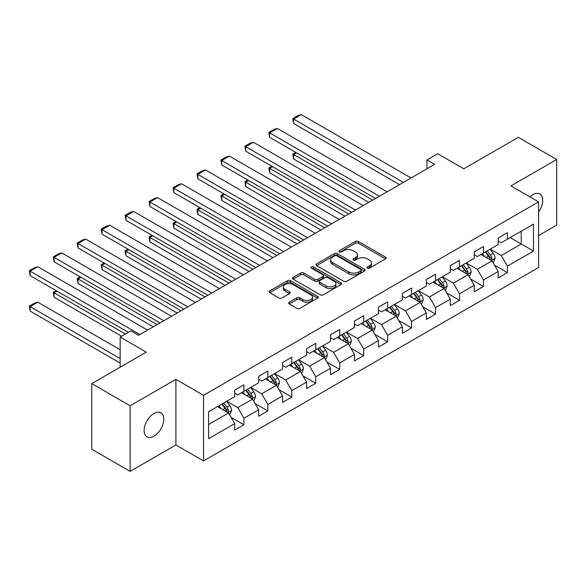 <?xml version="1.0" encoding="UTF-8"?>
<svg xmlns="http://www.w3.org/2000/svg" width="586" height="586" viewBox="0 0 586 586"><rect width="100%" height="100%" fill="white"/><g stroke="black" fill="none" stroke-linecap="round" stroke-linejoin="round"><path stroke-width="0.88" d="M367.415 268.124A1.494 0.864 0 0 0 369.524 268.124L385.537 258.88A2.132 1.231 0 0 0 386.167 258.008A2.132 1.231 0 0 0 385.537 257.137L358.412 241.476A2.132 1.231 0 0 0 355.394 241.476L339.382 250.72A1.494 0.864 0 0 0 338.942 251.328A1.494 0.864 0 0 0 339.382 251.936A1.494 0.864 0 0 0 341.492 251.936L343.564 250.742A6.82 3.941 0 0 1 353.212 250.742L355.468 252.046A6.82 3.941 0 0 1 357.467 254.829A6.82 3.941 0 0 1 355.468 257.613L353.402 258.814A1.494 0.864 0 0 0 352.962 259.422A1.494 0.864 0 0 0 353.402 260.03A1.494 0.864 0 0 0 355.512 260.03L357.585 258.836A6.82 3.941 0 0 1 367.224 258.836L369.488 260.14A6.82 3.941 0 0 1 371.487 262.924A6.82 3.941 0 0 1 369.488 265.707L367.415 266.908A1.494 0.864 0 0 0 366.975 267.516A1.494 0.864 0 0 0 367.415 268.124L367.415 266.908M153.935 436.182A13.896 8.021 120 0 0 163.018 423.934A13.896 8.021 120 0 0 160.886 412.8A13.896 8.021 120 0 0 153.935 413.489A13.896 8.021 120 0 0 144.859 425.736A13.896 8.021 120 0 0 146.991 436.87A13.896 8.021 120 0 0 153.935 436.182M538.578 212.022A13.896 8.021 120 0 0 539.845 194.003A13.896 8.021 120 0 0 532.901 194.691A13.896 8.021 120 0 0 529.971 196.903M289.228 302.215A2.132 1.231 0 0 0 288.605 303.079A2.132 1.231 0 0 0 289.228 303.951L296.838 308.346A2.132 1.231 0 0 0 299.856 308.346L317.641 298.076A2.132 1.231 0 0 0 318.264 297.212A2.132 1.231 0 0 0 317.641 296.34L290.51 280.672A2.132 1.231 0 0 0 287.499 280.672L269.714 290.942A2.132 1.231 0 0 0 269.084 291.813A2.132 1.231 0 0 0 269.714 292.685L278.907 297.988A2.132 1.231 0 0 0 281.917 297.988L289.528 293.601A2.132 1.231 0 0 0 290.158 292.729A2.132 1.231 0 0 0 289.528 291.857L284.972 289.228A5.699 3.289 0 0 1 283.302 286.898A5.699 3.289 0 0 1 286.818 283.858A5.699 3.289 0 0 1 293.037 284.569L310.895 294.883A5.699 3.289 0 0 1 312.565 297.212A5.699 3.289 0 0 1 309.049 300.252A5.699 3.289 0 0 1 302.83 299.534L299.856 297.82A2.132 1.231 0 0 0 296.838 297.82L289.228 302.215L289.228 303.951M538.578 235.565L556.7 225.105L556.7 159.502L518.31 137.336L463.804 168.805L437.698 153.737L426.952 159.941L434.629 164.373L138.582 335.295L130.905 330.863L120.159 337.067L120.159 367.21M130.136 405.776L130.136 471.378L175.895 444.957L175.895 379.354L130.136 405.776L91.746 383.61L146.258 352.142L120.159 337.067M175.895 379.354L203.532 395.316L538.578 201.877L538.578 267.48L203.532 460.918L203.532 395.316M556.7 159.502L510.941 185.916L538.578 201.877M343.711 281.287A2.132 1.231 0 0 0 346.729 281.287L364.514 271.018A2.132 1.231 0 0 0 365.137 270.146A2.132 1.231 0 0 0 364.514 269.274L337.382 253.613A2.132 1.231 0 0 0 334.372 253.613L316.587 263.883A2.132 1.231 0 0 0 315.964 264.747A2.132 1.231 0 0 0 316.587 265.619L343.711 281.287M311.979 268.447A1.494 0.864 0 0 1 313.495 268.659L313.495 266.886L341.074 282.804A2.132 1.231 0 0 1 341.704 283.675A2.132 1.231 0 0 1 341.074 284.547L323.289 294.817A2.132 1.231 0 0 1 320.278 294.817L293.147 279.156L293.147 277.412A2.132 1.231 0 0 0 292.524 278.284A2.132 1.231 0 0 0 293.147 279.156M293.147 277.412L300.757 273.017A2.132 1.231 0 0 1 303.775 273.017L314.777 279.368A2.132 1.231 0 0 0 317.788 279.368L322.842 276.453A2.132 1.231 0 0 0 323.465 275.581A2.132 1.231 0 0 0 322.842 274.717L311.386 268.102A1.494 0.864 0 0 1 310.946 267.494A1.494 0.864 0 0 1 311.869 266.696A1.494 0.864 0 0 1 313.495 266.886M130.136 471.378L91.746 449.213L91.746 383.61M231.096 417.342L243.915 424.747L243.915 418.272L258.66 409.76L258.66 416.236L267.868 410.918L267.868 404.443L282.613 395.931L282.613 402.406L291.828 397.088L291.828 390.613L306.566 382.101L306.566 388.577L315.781 383.259L315.781 376.783L330.519 368.272L330.519 374.747L339.734 369.429L339.734 362.954L354.471 354.442L354.471 360.917L363.686 355.599L363.686 349.124L378.431 340.613L378.431 347.088L387.639 341.77L387.639 335.295L402.384 326.783L402.384 333.258L411.592 327.94L411.592 321.465L426.337 312.953L426.337 319.429L435.552 314.111L435.552 307.635L450.29 299.124L450.29 305.599L459.505 300.281L459.505 293.806L474.242 285.294L474.242 291.769L483.457 286.451L483.457 279.976L498.195 271.465L498.195 277.94L507.41 272.622L507.41 266.147L533.516 251.079L533.516 224.123L521.232 231.221L521.232 243.981L533.516 251.079M243.915 424.747L234.708 430.065L234.708 423.59L208.601 438.665L208.601 411.716L234.708 396.641L234.708 390.173L243.915 384.848L243.915 391.323L258.66 382.812L258.66 376.344L267.868 371.019L267.868 377.494L282.613 368.982L282.613 362.514L291.828 357.189L291.828 363.664L306.566 355.153L306.566 348.685L315.781 343.359L315.781 349.835L330.519 341.323L330.519 334.855L339.734 329.53L339.734 336.005L354.471 327.493L354.471 321.025L363.686 315.7L363.686 322.175L378.431 313.664L378.431 307.196L387.639 301.871L387.639 308.346L402.384 299.834L402.384 293.366L411.592 288.041L411.592 294.516L426.337 286.005L426.337 279.537L435.552 274.211L435.552 280.687L450.29 272.175L450.29 265.707L459.505 260.382L459.505 266.857L474.242 258.345L474.242 251.877L483.457 246.552L483.457 253.027L498.195 244.516L498.195 238.048L507.41 232.723L507.41 239.198L533.516 224.123M241.461 392.745L252.515 399.125L237.777 407.636L226.716 401.249M234.708 393.096L237.777 394.869L243.915 391.323M237.777 407.636L243.915 418.272M252.515 399.125L258.66 409.76M265.414 378.915L276.467 385.295L261.73 393.807L250.676 387.419M258.66 379.267L261.73 381.039L267.868 377.494M261.73 393.807L267.868 404.443M276.467 385.295L282.613 395.931M289.367 365.085L300.428 371.465L285.682 379.977L274.629 373.59M282.613 365.437L285.682 367.21L291.828 363.664M285.682 379.977L291.828 390.613M300.428 371.465L306.566 382.101M313.32 351.256L324.38 357.636L309.635 366.147L298.582 359.76M306.566 351.607L309.635 353.38L315.781 349.835M309.635 366.147L315.781 376.783M324.38 357.636L330.519 368.272M337.28 337.426L348.333 343.806L333.588 352.318L322.534 345.93M330.519 337.778L333.588 339.55L339.734 336.005M333.588 352.318L339.734 362.954M348.333 343.806L354.471 354.442M361.232 323.597L372.286 329.977L357.548 338.488L346.487 332.101M354.471 323.948L357.548 325.721L363.686 322.175M357.548 338.488L363.686 349.124M372.286 329.977L378.431 340.613M385.185 309.767L396.239 316.147L381.501 324.659L370.44 318.271M378.431 310.119L381.501 311.891L387.639 308.346M381.501 324.659L387.639 335.295M396.239 316.147L402.384 326.783M409.138 295.937L420.191 302.317L405.453 310.829L394.4 304.442M402.384 296.289L405.453 298.062L411.592 294.516M405.453 310.829L411.592 321.465M420.191 302.317L426.337 312.953M433.091 282.108L444.144 288.488L429.406 296.999L418.353 290.612M426.337 282.459L429.406 284.232L435.552 280.687M429.406 296.999L435.552 307.635M444.144 288.488L450.29 299.124M457.043 268.278L468.104 274.658L453.359 283.17L442.305 276.782M450.29 268.63L453.359 270.402L459.505 266.857M453.359 283.17L459.505 293.806M468.104 274.658L474.242 285.294M480.996 254.449L492.057 260.829L477.312 269.34L466.258 262.953M474.242 254.8L477.312 256.573L483.457 253.027M477.312 269.34L483.457 279.976M492.057 260.829L498.195 271.465M510.172 237.601L521.232 243.981L501.272 255.511L490.211 249.123M498.195 240.971L501.272 242.743L507.41 239.198M501.272 255.511L507.41 266.147M175.895 444.957L203.532 460.918M426.952 159.941L426.952 168.805M208.601 424.476L228.562 412.954L217.509 406.574M228.562 412.954L234.708 423.59M494.591 265.216L507.41 272.622M470.639 279.046L483.457 286.451M446.678 292.875L459.505 300.281M422.726 306.705L435.552 314.111M398.773 320.535L411.592 327.94M374.82 334.364L387.639 341.77M350.868 348.194L363.686 355.599M326.915 362.023L339.734 369.429M302.955 375.853L315.781 383.259M279.002 389.683L291.828 397.088M255.049 403.512L267.868 410.918M368.008 268.337L369.488 267.48A6.82 3.941 0 0 0 371.487 264.696L371.487 262.924M357.467 254.829L357.467 256.602A6.82 3.941 0 0 1 355.468 259.386L353.995 260.243M385.515 258.895L358.412 243.249A2.132 1.231 0 0 0 355.394 243.249L339.975 252.148M364.485 271.032L337.382 255.386A2.132 1.231 0 0 0 334.372 255.386L316.616 265.641M360.749 270.754A1.494 0.864 0 0 0 361.181 270.146A1.494 0.864 0 0 0 360.749 269.538L336.935 255.789A1.494 0.864 0 0 0 334.826 255.789L332.636 257.049A6.82 3.941 0 0 0 330.636 259.832A6.82 3.941 0 0 0 332.636 262.616L348.912 272.014A6.82 3.941 0 0 0 358.559 272.014L360.749 270.754L360.749 272.527A1.494 0.864 0 0 0 361.181 271.919L361.181 270.146M330.636 259.832L330.636 261.605A6.82 3.941 0 0 0 332.636 264.389L332.636 262.616M360.749 272.527L358.559 273.787A6.82 3.941 0 0 1 348.912 273.787L332.636 264.389M293.176 279.17L300.757 274.79L300.757 273.017M323.465 275.581L323.465 277.361A2.132 1.231 0 0 1 322.842 278.225L317.788 281.141A2.132 1.231 0 0 1 314.777 281.141L303.775 274.79A2.132 1.231 0 0 0 300.757 274.79M313.495 268.659L341.052 284.562M326.197 285.961A5.699 3.289 0 0 0 332.409 286.679A5.699 3.289 0 0 0 335.925 283.631A5.699 3.289 0 0 0 334.254 281.309L327.962 277.676A2.132 1.231 0 0 0 324.952 277.676L319.897 280.591A2.132 1.231 0 0 0 319.275 281.456A2.132 1.231 0 0 0 319.897 282.327L326.197 285.961L326.197 287.733A5.699 3.289 0 0 0 332.409 288.451A5.699 3.289 0 0 0 335.925 285.404L335.925 283.631M319.275 281.456L319.275 283.228A2.132 1.231 0 0 0 319.897 284.1L319.897 282.327M326.197 287.733L319.897 284.1M312.565 297.212L312.565 298.985A5.699 3.289 0 0 1 309.049 302.024A5.699 3.289 0 0 1 302.83 301.307L299.856 299.593A2.132 1.231 0 0 0 296.838 299.593L289.257 303.966M283.302 286.898L283.302 288.671A5.699 3.289 0 0 0 284.972 291L284.972 289.228M289.506 293.615L284.972 291M317.612 298.098L290.51 282.445A2.132 1.231 0 0 0 287.499 282.445L269.736 292.7M493.266 262.931L495.097 258.331A5.757 3.326 -120 0 0 493.258 253.43L490.086 249.197M484.563 256.507L482.41 253.628M372.667 200.148L293.637 154.521L293.637 158.953L368.828 202.36M491.163 260.316L491.991 258.572A5.757 3.326 -120 0 0 490.343 255.115L487.171 250.881M485.728 251.716L489.244 256.404A2.93 1.692 60 0 1 489.779 257.298L491.991 258.572M485.333 251.943L488.497 256.177A5.757 3.326 60 0 1 490.145 259.635M296.553 152.836L293.637 154.521L292.795 154.03L295.71 152.345M293.637 158.953L292.795 154.03M403.38 182.414L293.637 119.053L293.637 123.492L399.542 184.634M411.057 177.983L301.314 114.622L293.637 119.053L292.795 118.57L298.164 115.464L301.314 114.622M293.637 123.492L292.795 118.57M469.313 276.76L471.144 272.16A5.757 3.326 -120 0 0 469.305 267.26L466.134 263.026M460.611 270.336L458.457 267.458M348.714 213.978L269.685 168.35L269.685 172.782L344.876 216.19M467.21 274.145L468.031 272.402A5.757 3.326 -120 0 0 466.39 268.945L463.218 264.711M461.775 265.546L465.291 270.234A2.93 1.692 60 0 1 465.826 271.128L468.031 272.402M461.372 265.773L464.544 270.007A5.757 3.326 60 0 1 466.192 273.464M272.6 166.666L269.685 168.35L268.842 167.86L271.757 166.175M269.685 172.782L268.842 167.86M445.36 290.59L447.184 285.99A5.757 3.326 -120 0 0 445.353 281.09L442.181 276.856M436.658 284.166L434.504 281.287M324.761 227.808L245.732 182.18L245.732 186.612L320.923 230.02M443.258 287.975L444.078 286.232A5.757 3.326 -120 0 0 442.43 282.774L439.266 278.54M437.823 279.375L441.339 284.064A2.93 1.692 60 0 1 441.873 284.957L444.078 286.232M437.42 279.603L440.591 283.836A5.757 3.326 60 0 1 442.24 287.294M248.647 180.495L245.732 182.18L244.882 181.689L247.805 180.005M245.732 186.612L244.882 181.689M379.428 196.244L269.685 132.883L269.685 137.322L375.589 198.464M387.104 191.812L277.361 128.451L269.685 132.883L268.842 132.399L274.211 129.294L277.361 128.451M269.685 137.322L268.842 132.399M355.475 210.074L245.732 146.712L245.732 151.151L351.637 212.293M363.152 205.642L253.408 142.281L245.732 146.712L244.882 146.229L250.259 143.123L253.408 142.281M245.732 151.151L244.882 146.229M421.407 304.42L423.231 299.82A5.757 3.326 -120 0 0 421.4 294.919L418.228 290.685M412.705 297.996L410.552 295.117M300.808 241.637L221.779 196.01L221.779 200.441L296.97 243.849M419.305 301.805L420.125 300.061A5.757 3.326 -120 0 0 418.477 296.604L415.313 292.37M413.87 293.205L417.386 297.893A2.93 1.692 60 0 1 417.921 298.787L420.125 300.061M413.467 293.432L416.639 297.666A5.757 3.326 60 0 1 418.287 301.123M224.694 194.325L221.779 196.01L220.929 195.519L223.852 193.834M221.779 200.441L220.929 195.519M397.455 318.249L399.278 313.649A5.757 3.326 -120 0 0 397.44 308.749L394.275 304.515M388.752 311.825L386.599 308.947M276.856 255.467L197.819 209.839L197.819 214.271L273.017 257.679M395.352 315.634L396.173 313.891A5.757 3.326 -120 0 0 394.525 310.434L391.353 306.2M389.917 307.035L393.433 311.723A2.93 1.692 60 0 1 393.96 312.616L396.173 313.891M389.514 307.262L392.686 311.496A5.757 3.326 60 0 1 394.327 314.953M200.742 208.155L197.819 209.839L196.977 209.349L199.892 207.664M197.819 214.271L196.977 209.349M373.502 332.079L375.326 327.479A5.757 3.326 -120 0 0 373.487 322.578L370.323 318.345M364.792 325.655L362.639 322.776M252.903 269.296L173.866 223.669L173.866 228.1L249.057 271.508M371.392 329.464L372.22 327.721A5.757 3.326 -120 0 0 370.572 324.263L367.4 320.029M365.964 320.864L369.473 325.552A2.93 1.692 60 0 1 370.008 326.446L372.22 327.721M365.561 321.091L368.726 325.325A5.757 3.326 60 0 1 370.374 328.783M176.789 221.984L173.866 223.669L173.024 223.178L175.939 221.493M173.866 228.1L173.024 223.178M331.515 223.903L221.779 160.542L221.779 164.981L327.677 226.123M339.199 219.472L229.456 156.11L221.779 160.542L220.929 160.059L226.306 156.953L229.456 156.11M221.779 164.981L220.929 160.059M307.562 237.733L197.819 174.372L197.819 178.811L303.724 239.952M315.239 233.301L205.503 169.94L197.819 174.372L196.977 173.888L202.353 170.782L205.503 169.94M197.819 178.811L196.977 173.888M283.609 251.562L173.866 188.201L173.866 192.64L279.771 253.782M291.286 247.131L181.543 183.77L173.866 188.201L173.024 187.718L178.4 184.612L181.543 183.77M173.866 192.64L173.024 187.718M259.657 265.392L149.913 202.031L149.913 206.47L255.818 267.612M267.333 260.96L157.59 197.599L149.913 202.031L149.071 201.547L154.44 198.442L157.59 197.599M149.913 206.47L149.071 201.547M235.704 279.222L125.961 215.86L125.961 220.299L231.866 281.441M243.38 274.79L133.637 211.429L125.961 215.86L125.118 215.377L130.488 212.271L133.637 211.429M125.961 220.299L125.118 215.377M211.751 293.051L102.008 229.69L102.008 234.129L207.913 295.271M219.428 288.62L109.685 225.258L102.008 229.69L101.158 229.207L106.535 226.101L109.685 225.258M102.008 234.129L101.158 229.207M187.798 306.881L78.055 243.52L78.055 247.959L183.953 309.1M195.475 302.449L85.732 239.088L78.055 243.52L77.206 243.036L82.582 239.93L85.732 239.088M78.055 247.959L77.206 243.036M163.838 320.71L54.095 257.349L54.095 261.788L160 322.93M171.515 316.279L61.779 252.918L54.095 257.349L53.253 256.866L58.629 253.76L61.779 252.918M54.095 261.788L53.253 256.866M139.886 334.54L30.142 271.179L30.142 275.618L128.371 332.328M147.562 330.108L37.819 266.747L30.142 271.179L29.3 270.695L34.677 267.59L37.819 266.747M30.142 275.618L29.3 270.695M349.542 345.908L351.373 341.308A5.757 3.326 -120 0 0 349.534 336.408L346.363 332.174M340.84 339.484L338.686 336.606M228.943 283.126L149.913 237.498L149.913 241.93L225.105 285.338M347.439 343.293L348.267 341.55A5.757 3.326 -120 0 0 346.619 338.093L343.447 333.859M342.004 334.694L345.52 339.382A2.93 1.692 60 0 1 346.055 340.276L348.267 341.55M341.609 334.921L344.773 339.155A5.757 3.326 60 0 1 346.421 342.612M152.829 235.814L149.913 237.498L149.071 237.008L151.986 235.323M149.913 241.93L149.071 237.008M325.589 359.738L327.42 355.138A5.757 3.326 -120 0 0 325.582 350.238L322.41 346.004M316.887 353.314L314.733 350.435M204.99 296.955L125.961 251.328L125.961 255.76L201.152 299.168M323.487 357.123L324.314 355.38A5.757 3.326 -120 0 0 322.666 351.922L319.495 347.688M318.052 348.524L321.567 353.212A2.93 1.692 60 0 1 322.102 354.105L324.314 355.38M317.649 348.751L320.82 352.984A5.757 3.326 60 0 1 322.468 356.442M128.876 249.643L125.961 251.328L125.118 250.837L128.034 249.153M125.961 255.76L125.118 250.837M301.636 373.568L303.46 368.968A5.757 3.326 -120 0 0 301.629 364.067L298.457 359.833M292.934 367.144L290.781 364.265M181.037 310.785L102.008 265.158L102.008 269.589L177.199 312.997M299.534 370.953L300.354 369.209A5.757 3.326 -120 0 0 298.714 365.752L295.542 361.518M294.099 362.353L297.615 367.041A2.93 1.692 60 0 1 298.149 367.935L300.354 369.209M293.696 362.58L296.868 366.814A5.757 3.326 60 0 1 298.516 370.271M104.923 263.473L102.008 265.158L101.158 264.667L104.081 262.982M102.008 269.589L101.158 264.667M277.683 387.397L279.507 382.797A5.757 3.326 -120 0 0 277.676 377.897L274.504 373.663M268.981 380.973L266.828 378.095M157.085 324.615L78.055 278.987L78.055 283.419L153.246 326.827M275.581 384.782L276.402 383.039A5.757 3.326 -120 0 0 274.753 379.582L271.589 375.348M270.146 376.183L273.662 380.871A2.93 1.692 60 0 1 274.197 381.764L276.402 383.039M269.743 376.41L272.915 380.644A5.757 3.326 60 0 1 274.563 384.101M80.971 277.303L78.055 278.987L77.206 278.497L80.128 276.812M78.055 283.419L77.206 278.497M253.731 401.227L255.555 396.627A5.757 3.326 -120 0 0 253.716 391.726L250.552 387.493M245.029 394.803L242.875 391.924M125.455 334.013L54.095 292.817L54.095 297.249L121.617 336.225M251.628 398.612L252.449 396.868A5.757 3.326 -120 0 0 250.801 393.411L247.636 389.177M246.193 390.012L249.709 394.7A2.93 1.692 60 0 1 250.237 395.594L252.449 396.868M245.79 390.239L248.962 394.473A5.757 3.326 60 0 1 250.61 397.931M57.018 291.132L54.095 292.817L53.253 292.326L56.168 290.641M54.095 297.249L53.253 292.326M229.778 415.056L231.602 410.456A5.757 3.326 -120 0 0 229.763 405.556L226.599 401.322M120.159 358.61L30.142 306.646L37.819 302.208L120.159 349.747M221.069 408.632L218.922 405.754M30.142 311.078L29.3 306.156L30.142 306.646L30.142 311.078L120.159 363.042M227.668 412.441L228.496 410.698A5.757 3.326 -120 0 0 226.848 407.241L223.676 403.007M222.24 403.842L225.757 408.53A2.93 1.692 60 0 1 226.284 409.424L228.496 410.698M221.838 404.069L225.009 408.303A5.757 3.326 60 0 1 226.65 411.76M29.3 306.156L34.677 303.05L37.819 302.208M369.488 267.48L369.488 265.707M353.402 260.03L353.402 258.814M355.468 259.386L355.468 257.613M339.382 251.936L339.382 250.72M355.394 243.249L355.394 241.476M358.412 243.249L358.412 241.476M385.537 258.88L385.537 257.137M316.587 265.619L316.587 263.883M334.372 255.386L334.372 253.613M337.382 255.386L337.382 253.613M364.514 271.018L364.514 269.274M348.912 273.787L348.912 272.014M358.559 273.787L358.559 272.014M303.775 274.79L303.775 273.017M314.777 281.141L314.777 279.368M317.788 281.141L317.788 279.368M322.842 278.225L322.842 276.453M341.074 284.547L341.074 282.804M296.838 299.593L296.838 297.82M299.856 299.593L299.856 297.82M302.83 301.307L302.83 299.534M289.528 293.601L289.528 291.857M269.714 292.685L269.714 290.942M287.499 282.445L287.499 280.672M290.51 282.445L290.51 280.672M317.641 298.076L317.641 296.34M491.486 260.499L495.06 258.441M490.343 255.115L493.258 253.43M486.248 257.474L488.497 256.177M467.533 274.329L471.1 272.27M466.39 268.945L469.305 267.26M462.295 271.303L464.544 270.007M443.58 288.158L447.147 286.1M442.43 282.774L445.353 281.09M438.343 285.133L440.591 283.836M419.627 301.988L423.195 299.929M418.477 296.604L421.4 294.919M414.383 298.963L416.639 297.666M395.675 315.817L399.242 313.759M394.525 310.434L397.44 308.749M390.43 312.792L392.686 311.496M371.714 329.647L375.289 327.589M370.572 324.263L373.487 322.578M366.477 326.622L368.726 325.325M347.762 343.477L351.336 341.418M346.619 338.093L349.534 336.408M342.524 340.451L344.773 339.155M323.809 357.306L327.384 355.248M322.666 351.922L325.582 350.238M318.572 354.281L320.82 352.984M299.856 371.136L303.423 369.077M298.714 365.752L301.629 364.067M294.619 368.111L296.868 366.814M275.903 384.965L279.471 382.907M274.753 379.582L277.676 377.897M270.666 381.94L272.915 380.644M251.951 398.795L255.518 396.737M250.801 393.411L253.716 391.726M246.706 395.77L248.962 394.473M227.998 412.625L231.565 410.566M226.848 407.241L229.763 405.556M222.753 409.599L225.009 408.303"/></g></svg>

